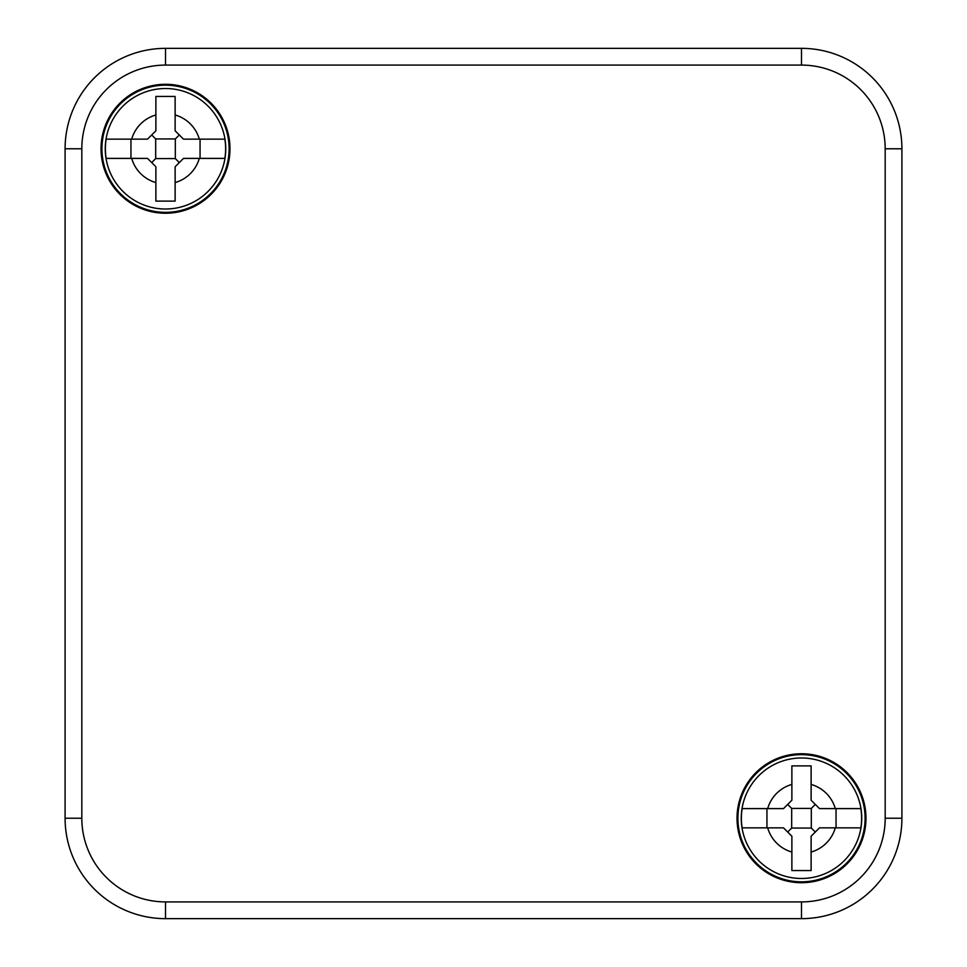 <?xml version="1.0" encoding="UTF-8"?>
<svg xmlns="http://www.w3.org/2000/svg" width="967" height="967" viewBox="0 0 967 967"><rect width="100%" height="100%" fill="white"/><g stroke="black" fill="none" stroke-linecap="round" stroke-linejoin="round"><path stroke-width="1.45" d="M165.502 48.35A100.423 100.423 0 0 0 65.091 148.773L65.091 818.227L81.82 818.227L81.82 148.773A83.682 83.682 0 0 1 165.502 65.091L801.498 65.091A83.682 83.682 0 0 1 885.18 148.773L885.18 818.227L901.909 818.227L901.909 148.773A100.423 100.423 0 0 0 801.498 48.35L165.502 48.35L165.502 65.091M865.973 818.227A64.475 64.475 0 0 0 769.261 762.395A64.475 64.475 0 0 0 769.261 874.071A64.475 64.475 0 0 0 865.973 818.227M229.977 148.773A64.475 64.475 0 0 0 133.265 92.929A64.475 64.475 0 0 0 133.265 204.605A64.475 64.475 0 0 0 229.977 148.773M885.18 818.227A83.682 83.682 0 0 1 801.498 901.909L801.498 918.65L165.502 918.65A100.423 100.423 0 0 1 65.091 818.227M801.498 918.65A100.423 100.423 0 0 0 901.909 818.227A100.423 100.423 0 0 1 801.498 918.65M229.106 148.773A63.604 63.604 0 0 0 133.712 93.69A63.604 63.604 0 0 0 133.712 203.844A63.604 63.604 0 0 0 229.106 148.773M865.09 818.227A63.604 63.604 0 0 0 769.696 763.156A63.604 63.604 0 0 0 769.696 873.31A63.604 63.604 0 0 0 865.09 818.227M155.88 96.434L155.88 114.964L155.88 96.434L175.124 96.434L175.124 114.964A35.15 35.15 0 0 1 199.311 139.151L183.5 139.151L175.124 130.775L175.124 96.434M155.88 130.775L155.88 114.964A35.15 35.15 0 0 0 131.705 139.151L106.152 139.151A60.123 60.123 0 0 0 106.152 158.395L131.705 158.395L130.956 158.395L130.956 139.151L147.516 139.151L155.88 130.775M175.124 182.57A35.15 35.15 0 0 0 199.311 158.395L224.852 158.395A60.123 60.123 0 0 0 224.852 139.151L199.311 139.151L200.06 139.151L200.06 158.395L183.5 158.395L175.124 166.759L175.124 201.112L155.88 201.112L155.88 166.759L147.516 158.395L131.705 158.395A35.15 35.15 0 0 0 155.88 182.57M155.687 158.588L155.687 138.946L175.329 138.946L175.329 158.588L155.687 158.588L151.698 162.577M179.318 162.577L175.329 158.588M151.698 134.957L155.687 138.946M175.329 138.946L179.318 134.957M225.758 148.773A60.256 60.256 0 0 1 135.38 200.943A60.256 60.256 0 0 1 135.38 96.591A60.256 60.256 0 0 1 225.758 148.773A60.256 60.256 0 0 1 135.38 200.943A60.256 60.256 0 0 1 135.38 96.591A60.256 60.256 0 0 1 225.758 148.773M791.876 765.888L791.876 784.43L791.876 765.888L811.12 765.888L811.12 784.43A35.15 35.15 0 0 1 835.295 808.605L819.484 808.605L811.12 800.241L811.12 765.888M791.876 800.241L791.876 784.43A35.15 35.15 0 0 0 767.689 808.605L742.148 808.605A60.123 60.123 0 0 0 742.148 827.849L767.689 827.849L766.94 827.849L766.94 808.605L783.5 808.605L791.876 800.241M811.12 852.036A35.15 35.15 0 0 0 835.295 827.849L860.848 827.849A60.123 60.123 0 0 0 860.848 808.605L835.295 808.605L836.044 808.605L836.044 827.849L819.484 827.849L811.12 836.225L811.12 870.566L791.876 870.566L791.876 836.225L783.5 827.849L767.689 827.849A35.15 35.15 0 0 0 791.876 852.036M791.671 828.054L791.671 808.412L811.313 808.412L811.313 828.054L791.671 828.054L787.682 832.043M815.302 832.043L811.313 828.054M787.682 804.423L791.671 808.412M811.313 808.412L815.302 804.423M861.742 818.227A60.256 60.256 0 0 1 771.364 870.409A60.256 60.256 0 0 1 771.364 766.057A60.256 60.256 0 0 1 861.742 818.227A60.256 60.256 0 0 1 771.364 870.409A60.256 60.256 0 0 1 771.364 766.057A60.256 60.256 0 0 1 861.742 818.227M65.091 148.773L81.82 148.773M801.498 901.909L165.502 901.909A83.682 83.682 0 0 1 81.82 818.227M885.18 148.773L901.909 148.773A100.423 100.423 0 0 0 801.498 48.35L801.498 65.091M165.502 901.909L165.502 918.65"/></g></svg>
